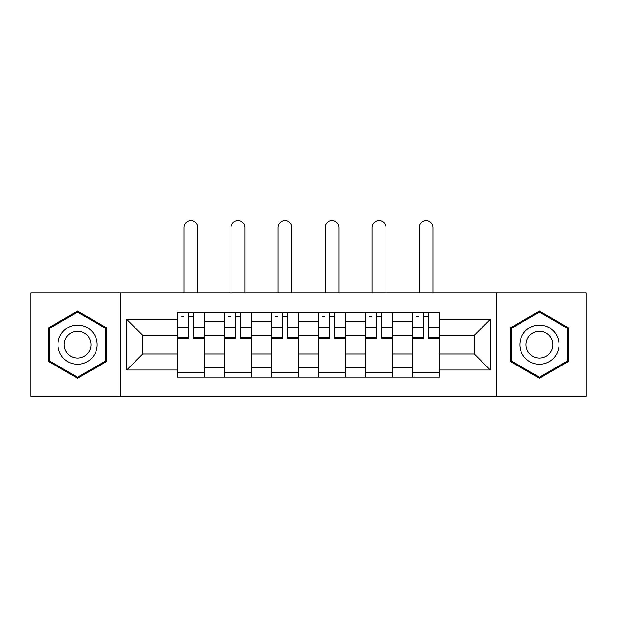 <?xml version="1.0" encoding="UTF-8"?>
<svg xmlns="http://www.w3.org/2000/svg" width="617" height="617" viewBox="0 0 617 617"><rect width="100%" height="100%" fill="white"/><g stroke="black" fill="none" stroke-linecap="round" stroke-linejoin="round"><path stroke-width="0.93" d="M496.315 396.376L586.15 396.376L586.15 292.975L30.85 292.975L30.85 396.376L496.315 396.376L496.315 292.975M224.387 377.087L224.387 321.465L204.497 321.465L204.497 377.087M204.497 321.465L204.497 312.271M224.387 321.465L224.387 312.271M251.52 312.271L251.52 377.087M271.418 377.087L271.418 312.271M298.551 312.271L298.551 377.087M318.449 377.087L318.449 312.271M345.582 312.271L345.582 377.087M365.48 377.087L365.48 312.271M392.613 312.271L392.613 377.087M412.503 377.087L412.503 312.271M412.503 354.019L392.613 354.019M365.48 354.019L345.582 354.019M318.449 354.019L298.551 354.019M271.418 354.019L251.52 354.019M224.387 354.019L204.497 354.019M412.503 335.332L392.613 335.332M365.48 335.332L345.582 335.332M318.449 335.332L298.551 335.332M271.418 335.332L251.52 335.332M224.387 335.332L204.497 335.332M142.697 354.019L177.364 354.019L177.364 335.332L142.697 335.332L142.697 354.019L126.716 369.999L126.716 319.351L177.364 319.351L177.364 335.332M439.636 335.332L439.636 354.019L474.303 354.019L474.303 335.332L439.636 335.332L439.636 312.271L177.364 312.271L177.364 319.351M439.636 319.351L490.284 319.351L490.284 369.999L439.636 369.999L439.636 354.019M177.364 354.019L177.364 377.087L439.636 377.087L439.636 369.999M177.364 369.999L126.716 369.999M120.685 396.376L120.685 292.975M106.672 327.882L77.58 311.084L48.488 327.882L48.488 361.469L77.58 378.267L106.672 361.469L106.672 327.882M568.512 327.882L539.42 311.084L510.328 327.882L510.328 361.469L539.42 378.267L568.512 361.469L568.512 327.882M204.497 372.56L177.364 372.56M188.362 316.791L193.491 316.791M251.52 372.56L224.387 372.56M235.393 316.791L240.522 316.791M298.551 372.56L271.418 372.56M282.424 316.791L287.545 316.791M345.582 372.56L318.449 372.56M329.455 316.791L334.576 316.791M392.613 372.56L365.48 372.56M376.478 316.791L381.607 316.791M439.636 372.56L412.503 372.56M423.509 316.791L428.638 316.791M126.716 319.351L142.697 335.332M474.303 354.019L490.284 369.999M474.303 335.332L490.284 319.351M197.864 292.975L197.864 227.557A6.934 6.934 87.9 0 0 190.931 220.624A6.934 6.934 87.9 0 0 183.997 227.557L183.997 292.975M193.491 337.553L204.343 337.553L204.343 338.193L193.491 338.193L193.491 312.572L204.343 312.572L198.312 312.572M204.343 337.553L204.343 312.572M188.362 316.49L193.491 316.49M181.429 316.49L183.542 316.49M188.362 312.572L177.511 312.572L177.511 338.193L188.362 338.193L188.362 312.572L193.491 312.572M244.887 292.975L244.887 227.557A6.934 6.934 87.9 0 0 237.954 220.624A6.934 6.934 87.9 0 0 231.02 227.557L231.02 292.975M240.522 337.553L251.374 337.553L251.374 338.193L240.522 338.193L240.522 312.572L251.374 312.572L245.342 312.572M251.374 337.553L251.374 312.572M235.393 316.49L240.522 316.49M228.46 316.49L230.573 316.49M235.393 312.572L224.542 312.572L224.542 338.193L235.393 338.193L235.393 312.572L240.522 312.572M291.918 292.975L291.918 227.557A6.934 6.934 87.9 0 0 284.985 220.624A6.934 6.934 87.9 0 0 278.051 227.557L278.051 292.975M287.545 337.553L298.404 337.553L298.404 338.193L287.545 338.193L287.545 312.572L298.404 312.572L292.373 312.572M298.404 337.553L298.404 312.572M282.424 316.49L287.545 316.49M275.49 316.49L277.596 316.49M282.424 312.572L271.573 312.572L271.573 338.193L282.424 338.193L282.424 312.572L287.545 312.572M60.605 354.474A19.597 19.597 0 0 0 87.375 361.647A19.597 19.597 0 0 0 94.548 334.877A19.597 19.597 0 0 0 67.777 327.704A19.597 19.597 0 0 0 60.605 354.474M65.957 351.382A13.412 13.412 0 0 0 84.282 356.294A13.412 13.412 0 0 0 89.195 337.969A13.412 13.412 0 0 0 70.87 333.057A13.412 13.412 0 0 0 65.957 351.382M77.58 312.125L105.762 328.398L105.762 360.953L77.58 377.226L49.391 360.953L49.391 328.398L77.58 312.125M522.452 354.474A19.597 19.597 0 0 0 549.223 361.647A19.597 19.597 0 0 0 556.395 334.877A19.597 19.597 0 0 0 529.625 327.704A19.597 19.597 0 0 0 522.452 354.474M527.805 351.382A13.412 13.412 0 0 0 546.13 356.294A13.412 13.412 0 0 0 551.043 337.969A13.412 13.412 0 0 0 532.718 333.057A13.412 13.412 0 0 0 527.805 351.382M539.42 312.125L567.609 328.398L567.609 360.953L539.42 377.226L511.238 360.953L511.238 328.398L539.42 312.125M338.949 292.975L338.949 227.557A6.934 6.934 87.9 0 0 332.015 220.624A6.934 6.934 87.9 0 0 325.082 227.557L325.082 292.975M334.576 337.553L345.427 337.553L345.427 338.193L334.576 338.193L334.576 312.572L345.427 312.572L339.404 312.572M345.427 337.553L345.427 312.572M329.455 316.49L334.576 316.49M322.521 316.49L324.627 316.49M329.455 312.572L318.596 312.572L318.596 338.193L329.455 338.193L329.455 312.572L334.576 312.572M385.98 292.975L385.98 227.557A6.934 6.934 87.9 0 0 379.046 220.624A6.934 6.934 87.9 0 0 372.113 227.557L372.113 292.975M381.607 337.553L392.458 337.553L392.458 338.193L381.607 338.193L381.607 312.572L392.458 312.572L386.427 312.572M392.458 337.553L392.458 312.572M376.478 316.49L381.607 316.49M369.544 316.49L371.658 316.49M376.478 312.572L365.626 312.572L365.626 338.193L376.478 338.193L376.478 312.572L381.607 312.572M433.003 292.975L433.003 227.557A6.934 6.934 87.9 0 0 426.069 220.624A6.934 6.934 87.9 0 0 419.136 227.557L419.136 292.975M428.638 337.553L439.489 337.553L439.489 338.193L428.638 338.193L428.638 312.572L439.489 312.572L433.458 312.572M439.489 337.553L439.489 312.572M423.509 316.49L428.638 316.49M416.575 316.49L418.688 316.49M423.509 312.572L412.657 312.572L412.657 338.193L423.509 338.193L423.509 312.572L428.638 312.572M365.48 321.465L345.582 321.465M318.449 321.465L298.551 321.465M271.418 321.465L251.52 321.465M412.503 321.465L392.613 321.465M365.48 367.886L345.582 367.886M318.449 367.886L298.551 367.886M271.418 367.886L251.52 367.886M224.387 367.886L204.497 367.886M412.503 367.886L392.613 367.886M193.491 327.38L204.343 327.38M177.511 337.553L188.362 337.553M177.511 327.38L188.362 327.38M240.522 327.38L251.374 327.38M224.542 337.553L235.393 337.553M224.542 327.38L235.393 327.38M287.545 327.38L298.404 327.38M271.573 337.553L282.424 337.553M271.573 327.38L282.424 327.38M334.576 327.38L345.427 327.38M318.596 337.553L329.455 337.553M318.596 327.38L329.455 327.38M381.607 327.38L392.458 327.38M365.626 337.553L376.478 337.553M365.626 327.38L376.478 327.38M428.638 327.38L439.489 327.38M412.657 337.553L423.509 337.553M412.657 327.38L423.509 327.38"/></g></svg>
